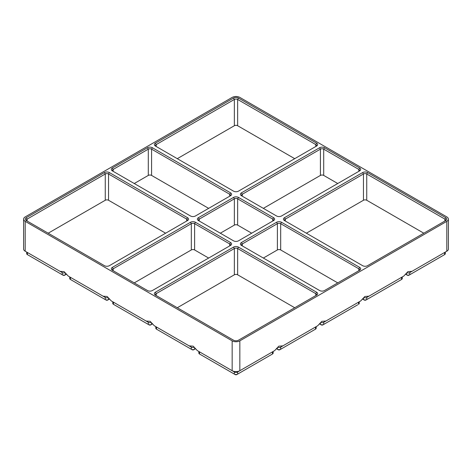 <?xml version="1.0" encoding="UTF-8"?>
<svg xmlns="http://www.w3.org/2000/svg" width="472" height="472" viewBox="0 0 472 472"><rect width="100%" height="100%" fill="white"/><g stroke="black" fill="none" stroke-linecap="round" stroke-linejoin="round"><path stroke-width="0.71" d="M239.841 340.837L446.807 221.344A5.434 3.139 180 0 0 448.4 219.126A5.434 3.139 180 0 0 446.807 216.908L239.841 97.415A5.434 3.139 180 0 0 232.159 97.415L25.193 216.908A5.434 3.139 180 0 0 23.6 219.126A5.434 3.139 180 0 0 25.193 221.344L232.159 340.837A5.434 3.139 180 0 0 239.841 340.837L239.841 370.709L237.64 371.983A2.319 1.339 180 0 1 234.36 371.983L199.526 351.87A2.319 1.339 180 0 1 199.514 351.864M273.152 351.475L273.152 353.05A2.319 1.339 180 0 1 272.474 354L237.64 374.107A2.319 1.339 180 0 1 234.36 374.107L199.526 354A2.319 1.339 180 0 1 198.848 353.05L198.848 351.475M272.486 351.864A2.319 1.339 180 0 1 272.474 351.87L239.841 370.709A5.434 3.139 180 0 1 232.159 370.709L197.32 350.596L193.225 346.183L189.124 345.864L191.325 347.138L156.492 327.025A2.319 1.339 180 0 1 156.48 327.019M199.526 354L200.346 354.472A1.156 0.667 180 0 1 200.34 354.466L199.526 354L199.526 351.87M232.159 340.837L232.159 370.709L234.36 371.983L234.36 374.107L235.18 374.585A1.156 0.667 180 0 0 236.82 374.585L237.64 374.107L237.64 371.983L272.474 351.87L272.474 354L271.654 354.472A1.156 0.667 180 0 1 271.654 354.472L272.474 354L271.654 354.472M274.68 350.596L272.474 351.87L274.68 350.596L278.775 346.183L282.875 345.864L317.709 325.751L321.81 321.338L325.91 321.019L360.744 300.906L364.844 296.493L368.939 296.174L403.778 276.061L407.873 271.648L411.973 271.329L446.807 251.216L409.767 272.604A2.319 1.339 180 0 1 407.012 272.828M324.524 147.73L359.67 168.014A3.475 2.006 180 0 1 359.67 170.858L281.489 215.993A3.475 2.006 180 0 1 276.574 215.993L241.428 195.703A3.475 2.006 180 0 1 241.428 192.859L319.609 147.73A3.475 2.006 180 0 1 324.524 147.73L323.703 149.146L323.703 175.413L337.74 183.514M238.46 98.04L316.635 143.175A3.475 2.006 180 0 1 316.635 146.013L238.46 191.148A3.475 2.006 180 0 1 233.54 191.148L155.365 146.013A3.475 2.006 180 0 1 155.365 143.175L233.54 98.04A3.475 2.006 180 0 1 238.46 98.04L237.64 99.456L237.64 125.723L294.711 158.669M109.362 172.569L187.537 217.704A3.475 2.006 180 0 1 187.537 220.548L109.362 265.683A3.475 2.006 180 0 1 104.442 265.683L26.267 220.548A3.475 2.006 180 0 1 26.267 217.704L104.442 172.569A3.475 2.006 180 0 1 109.362 172.569L108.542 173.991L108.542 200.258L165.613 233.203M155.365 292.239L233.54 247.104A3.475 2.006 180 0 1 238.46 247.104L316.635 292.239A3.475 2.006 180 0 1 316.635 295.083L238.46 340.212A3.475 2.006 180 0 1 233.54 340.212L155.365 295.083A3.475 2.006 180 0 1 155.365 292.239L156.185 293.661L156.185 295.555A2.319 1.339 180 0 1 155.506 294.605A2.319 1.339 180 0 1 156.185 293.661L234.36 248.526A2.319 1.339 180 0 1 237.64 248.526L237.64 274.792L294.711 307.738M195.426 222.259L230.572 242.549A3.475 2.006 180 0 1 230.572 245.393L152.391 290.528A3.475 2.006 180 0 1 147.476 290.528L112.33 270.238A3.475 2.006 180 0 1 112.33 267.394L190.511 222.259A3.475 2.006 180 0 1 195.426 222.259L194.606 223.681L194.606 249.948L208.642 258.048M359.67 267.394A3.475 2.006 180 0 1 359.67 270.238L324.524 290.528A3.475 2.006 180 0 1 319.609 290.528L241.428 245.393A3.475 2.006 180 0 1 241.428 242.549L276.574 222.259A3.475 2.006 180 0 1 281.489 222.259L359.67 267.394L358.85 268.816A2.319 1.339 180 0 1 359.528 269.76A2.319 1.339 180 0 1 358.856 270.704M273.601 220.548L238.46 240.838A3.475 2.006 180 0 1 233.54 240.838L198.399 220.548A3.475 2.006 180 0 1 198.399 217.704L233.54 197.414A3.475 2.006 180 0 1 238.46 197.414L273.601 217.704A3.475 2.006 180 0 1 273.601 220.548L273.601 220.548M112.33 168.014L147.476 147.73A3.475 2.006 180 0 1 152.391 147.73L230.572 192.859A3.475 2.006 180 0 1 230.572 195.703L195.426 215.993A3.475 2.006 180 0 1 190.511 215.993L112.33 170.858A3.475 2.006 180 0 1 112.33 168.014L113.15 169.436L148.296 149.146A2.319 1.339 180 0 1 151.577 149.146L229.752 194.281A2.319 1.339 180 0 1 230.43 195.225A2.319 1.339 180 0 1 229.758 196.169L229.752 194.281L230.572 192.859M367.558 172.569L445.733 217.704A3.475 2.006 180 0 1 445.733 220.548L367.558 265.683A3.475 2.006 180 0 1 362.638 265.683L284.463 220.548A3.475 2.006 180 0 1 284.463 217.704L362.638 172.569A3.475 2.006 180 0 1 367.558 172.569L366.738 173.991L366.738 200.258L423.809 233.203M177.289 307.738L234.36 274.792A2.319 1.339 180 0 1 237.64 274.792M108.017 297.673A2.319 1.339 180 0 1 105.262 297.448L68.222 276.061L64.127 271.648L60.027 271.329L62.233 272.604L27.394 252.49A2.319 1.339 180 0 1 27.382 252.485M68.222 276.061L70.428 277.335A2.319 1.339 180 0 1 70.416 277.329L103.061 296.174L107.156 296.493L111.256 300.906L146.09 321.019L150.19 321.338L154.291 325.751L189.124 345.864M25.193 221.344L25.193 251.216L62.233 272.604L62.233 274.733L28.214 255.092A1.156 0.667 180 0 1 28.208 255.092L27.394 254.62A2.319 1.339 180 0 1 26.715 253.67L26.715 252.095M316.635 292.239L315.815 293.661A2.319 1.339 180 0 1 316.494 294.605A2.319 1.339 180 0 1 315.821 295.549L315.815 293.661L237.64 248.526L238.46 247.104M194.086 347.362A2.319 1.339 180 0 1 191.325 347.138L191.325 349.262L192.145 349.74A1.156 0.667 180 0 0 193.785 349.74L194.606 349.262A2.319 1.339 180 0 1 191.325 349.262L157.312 329.627A1.156 0.667 180 0 1 157.306 329.621M195.308 348.861L194.606 349.262L194.606 348.035M156.492 327.025L154.291 325.751L156.492 327.025L156.492 329.155A2.319 1.339 180 0 1 155.813 328.205L155.813 326.63M113.144 270.704A2.319 1.339 180 0 1 112.472 269.76A2.319 1.339 180 0 1 113.15 268.816L191.325 223.681A2.319 1.339 180 0 1 194.606 223.681L229.752 243.971A2.319 1.339 180 0 1 230.43 244.915A2.319 1.339 180 0 1 229.758 245.859L229.752 243.971L230.572 242.549M134.26 282.893L191.325 249.948A2.319 1.339 180 0 1 194.606 249.948M151.052 322.518A2.319 1.339 180 0 1 148.296 322.293L113.457 302.18A2.319 1.339 180 0 1 113.451 302.174L113.457 304.31L114.277 304.782A1.156 0.667 180 0 1 114.277 304.776M152.273 324.016L151.577 324.423A2.319 1.339 180 0 1 148.296 324.423L113.457 304.31A2.319 1.339 180 0 1 112.778 303.36L112.778 301.785M400.757 279.931A1.156 0.667 180 0 1 400.752 279.937L401.572 279.465L400.752 279.937M402.25 276.94L402.25 278.515A2.319 1.339 180 0 1 401.572 279.465L365.918 300.05A1.156 0.667 180 0 1 364.278 300.05L362.756 299.171M111.256 300.906L113.457 302.18M148.296 322.293L146.09 321.019L148.296 322.293L148.296 324.423L149.117 324.895A1.156 0.667 180 0 0 150.757 324.895L151.577 324.423L150.757 324.895M109.244 299.171L108.542 299.578A2.319 1.339 180 0 1 105.262 299.578L71.248 279.937A1.156 0.667 180 0 1 71.242 279.931L70.428 279.465A2.319 1.339 180 0 1 69.75 278.515L69.75 276.94M316.635 143.175L315.815 144.591A2.319 1.339 180 0 1 316.494 145.541A2.319 1.339 180 0 1 315.821 146.479M315.815 146.485L315.815 144.591L237.64 99.456A2.319 1.339 180 0 0 234.36 99.456L234.36 125.723A2.319 1.339 180 0 1 237.64 125.723M105.262 297.448L103.061 296.174L105.262 297.448L105.262 299.578L106.082 300.05A1.156 0.667 180 0 0 107.722 300.05L108.542 299.578L107.722 300.05M64.989 272.828A2.319 1.339 180 0 1 62.233 272.604M66.21 274.326L65.508 274.733A2.319 1.339 180 0 1 62.233 274.733L63.047 275.205A1.156 0.667 180 0 0 64.688 275.205L65.508 274.733L64.688 275.205M26.267 217.704L27.087 219.126L27.087 221.02A2.319 1.339 180 0 1 26.408 220.07A2.319 1.339 180 0 1 27.087 219.126L105.262 173.991A2.319 1.339 180 0 1 108.542 173.991L186.717 219.126A2.319 1.339 180 0 1 187.396 220.07A2.319 1.339 180 0 1 186.723 221.014M23.6 219.126L23.6 248.998A5.434 3.139 180 0 0 25.193 251.216L27.394 252.49L25.193 251.216L27.394 252.49L27.394 254.62M448.4 219.126L448.4 248.998A5.434 3.139 180 0 1 446.807 251.216L444.606 252.49L444.606 254.62L408.953 275.205A1.156 0.667 180 0 1 407.312 275.205L405.79 274.326M445.733 217.704L444.913 219.126L366.738 173.991A2.319 1.339 180 0 0 363.458 173.991L363.458 200.258A2.319 1.339 180 0 1 366.738 200.258M156.179 146.479A2.319 1.339 180 0 1 155.506 145.541A2.319 1.339 180 0 1 156.185 144.591L234.36 99.456L233.54 98.04M177.289 158.669L234.36 125.723M282.875 345.864L280.675 347.138A2.319 1.339 180 0 1 277.914 347.362M315.52 327.019A2.319 1.339 180 0 1 315.508 327.025L280.675 347.138L280.675 349.262L279.855 349.74A1.156 0.667 180 0 1 278.214 349.74L276.692 348.861M316.187 326.63L316.187 328.205A2.319 1.339 180 0 1 315.508 329.155L280.675 349.262A2.319 1.339 180 0 1 277.394 349.262L277.394 348.035M317.709 325.751L315.508 327.025L315.508 329.155L314.688 329.627L315.508 329.155M325.91 321.019L323.703 322.293A2.319 1.339 180 0 1 320.948 322.518M360.744 300.906L358.543 302.18A2.319 1.339 180 0 1 358.543 302.18L323.703 322.293L323.703 324.423A2.319 1.339 180 0 1 320.423 324.423L321.243 324.895A1.156 0.667 180 0 0 322.883 324.895L357.723 304.782A1.156 0.667 180 0 0 357.723 304.776M320.423 323.19L320.423 324.423L319.727 324.016M359.221 301.785L359.221 303.36A2.319 1.339 180 0 1 358.543 304.31L358.543 302.18M444.618 252.485A2.319 1.339 180 0 1 444.606 252.49L446.807 251.216L446.807 221.344M445.285 252.095L445.285 253.67A2.319 1.339 180 0 1 444.606 254.62L443.786 255.092A1.156 0.667 180 0 1 443.786 255.092L444.606 254.62L443.786 255.092M241.428 192.859L242.248 194.281L242.248 196.175A2.319 1.339 180 0 1 241.57 195.225A2.319 1.339 180 0 1 242.248 194.281L320.423 149.146A2.319 1.339 180 0 1 323.703 149.146L358.85 169.436A2.319 1.339 180 0 1 359.528 170.386A2.319 1.339 180 0 1 358.856 171.324M263.358 208.358L320.423 175.413A2.319 1.339 180 0 1 323.703 175.413M409.767 272.604L411.973 271.329L409.767 272.604L409.767 274.733A2.319 1.339 180 0 1 406.492 274.733L406.492 273.5M263.358 258.048L277.394 249.948A2.319 1.339 180 0 1 280.675 249.948L337.74 282.893M241.428 242.549L242.248 243.971L242.248 245.865A2.319 1.339 180 0 1 241.57 244.915A2.319 1.339 180 0 1 242.248 243.971L277.394 223.681A2.319 1.339 180 0 1 280.675 223.681L358.85 268.816L358.85 270.71M198.399 217.704L199.219 219.126L199.219 221.02A2.319 1.339 180 0 1 198.541 220.07A2.319 1.339 180 0 1 199.219 219.126L234.36 198.836A2.319 1.339 180 0 1 237.64 198.836L272.781 219.126A2.319 1.339 180 0 1 273.459 220.07A2.319 1.339 180 0 1 272.786 221.014L272.781 219.126L273.601 217.704M220.324 233.203L234.36 225.103A2.319 1.339 180 0 1 237.64 225.103L251.676 233.203M134.26 183.514L148.296 175.413A2.319 1.339 180 0 1 151.577 175.413L208.642 208.358M368.939 296.174L366.738 297.448L366.738 299.578A2.319 1.339 180 0 1 363.458 299.578L363.458 298.345M113.144 171.324A2.319 1.339 180 0 1 112.472 170.386A2.319 1.339 180 0 1 113.15 169.436L113.15 171.33M403.778 276.061L401.572 277.335A2.319 1.339 180 0 1 401.572 277.335L366.738 297.448A2.319 1.339 180 0 1 363.983 297.673M48.191 233.203L105.262 200.258A2.319 1.339 180 0 1 108.542 200.258M285.277 221.014A2.319 1.339 180 0 1 284.604 220.07A2.319 1.339 180 0 1 285.283 219.126L363.458 173.991L362.638 172.569M306.387 233.203L363.458 200.258M444.913 219.126A2.319 1.339 180 0 1 445.592 220.07A2.319 1.339 180 0 1 444.919 221.014L444.913 219.126M232.159 370.709L234.36 371.983M234.36 374.107L235.18 374.585M233.54 247.104L234.36 248.526L234.36 274.792M156.492 329.155L157.312 329.627L156.492 329.155M112.33 267.394L113.15 268.816L113.15 270.71M190.511 222.259L191.325 223.681L191.325 249.948M151.577 323.19L151.577 324.423M108.542 298.345L108.542 299.578M70.428 277.335L70.428 279.465M65.508 273.5L65.508 274.733M187.537 217.704L186.717 219.126L186.717 221.02M155.365 143.175L156.185 144.591L156.185 146.485M409.767 274.733L408.953 275.205M319.609 147.73L320.423 149.146L320.423 175.413M359.67 168.014L358.85 169.436L358.85 171.33M281.489 222.259L280.675 223.681L280.675 249.948M276.574 222.259L277.394 223.681L277.394 249.948M238.46 197.414L237.64 198.836L237.64 225.103M233.54 197.414L234.36 198.836L234.36 225.103M152.391 147.73L151.577 149.146L151.577 175.413M147.476 147.73L148.296 149.146L148.296 175.413M401.572 277.335L401.572 279.465M104.442 172.569L105.262 173.991L105.262 200.258M284.463 217.704L285.283 219.126L285.283 221.02M114.277 304.782L113.457 304.31"/></g></svg>
